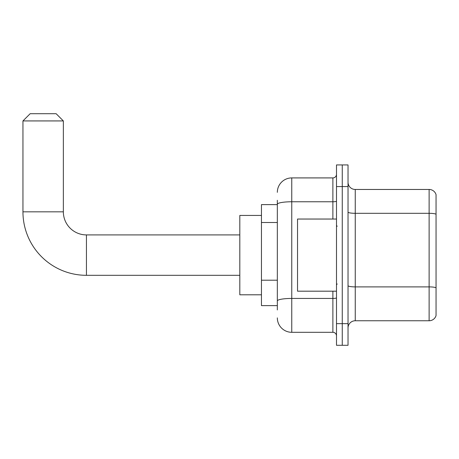 <?xml version="1.0" encoding="UTF-8"?>
<svg xmlns="http://www.w3.org/2000/svg" width="459" height="459" viewBox="0 0 459 459"><rect width="100%" height="100%" fill="white"/><g stroke="black" fill="none" stroke-linecap="round" stroke-linejoin="round"><path stroke-width="0.69" d="M277.334 204.611L261.458 204.611L261.458 305.614L277.334 305.614M277.334 309.94L277.334 200.279M336.493 323.647L336.493 345.294L342.265 345.294L342.265 323.647L342.265 345.294L348.031 345.294L348.031 323.647L342.265 323.647L342.265 186.572L342.265 323.647L336.493 323.647L336.493 186.572L342.265 186.572L342.265 164.93L342.265 186.572L348.031 186.572L348.031 323.647M348.031 186.572L348.031 164.93L336.493 164.93L336.493 186.572M277.334 192.344A14.43 14.43 0 0 1 291.763 177.914L291.763 332.305L332.884 332.305L332.884 291.184M291.763 177.914L332.884 177.914A3.609 3.609 0 0 0 336.493 174.311M277.334 218.168L277.334 204.266A14.43 2.507 180 0 1 291.763 201.765L332.884 201.765L332.884 177.914M336.493 335.913A3.609 3.609 0 0 0 332.884 332.305M291.763 332.305A14.43 14.43 0 0 1 277.334 317.875M348.031 327.978A7.212 7.212 0 0 1 355.249 320.761L429.125 320.761L429.125 189.458L355.249 189.458A7.212 7.212 0 0 1 348.031 182.246A7.212 7.212 0 0 0 355.249 189.458L355.249 320.761M436.05 194.656A7.212 7.212 0 0 0 429.125 189.458A7.212 7.212 0 0 1 436.05 194.656L436.05 315.568A7.212 7.212 0 0 1 429.125 320.761M239.816 275.314L86.435 275.314A63.485 63.485 0 0 1 22.95 211.823L22.95 120.924L30.162 113.706L56.136 113.706L63.353 120.924L22.95 120.924M86.435 275.314L86.435 234.91A23.088 23.088 0 0 1 63.353 211.823L63.353 120.924M261.458 215.432L239.816 215.432L239.816 294.793L261.458 294.793M336.493 219.041L297.53 219.041L297.53 291.184L336.493 291.184M277.334 222.495L261.458 222.495M277.334 280.208L261.458 280.208M336.493 297.811A3.609 0.625 0 0 1 332.884 298.436L291.763 298.436A14.43 2.507 180 0 0 277.334 300.943M332.884 219.041L332.884 201.765A3.609 0.625 0 0 0 336.493 201.14M436.05 214.21A7.212 1.251 180 0 0 429.125 213.309L355.249 213.309A7.212 1.251 0 0 1 348.031 212.052M436.05 287.799A7.212 1.251 180 0 0 429.125 286.892L355.249 286.892A7.212 1.251 -0 0 1 348.031 285.641M22.95 211.823L63.353 211.823M239.816 234.91L86.435 234.91M337.21 226.253L336.493 225.53M337.21 283.972L336.493 284.689"/></g></svg>

